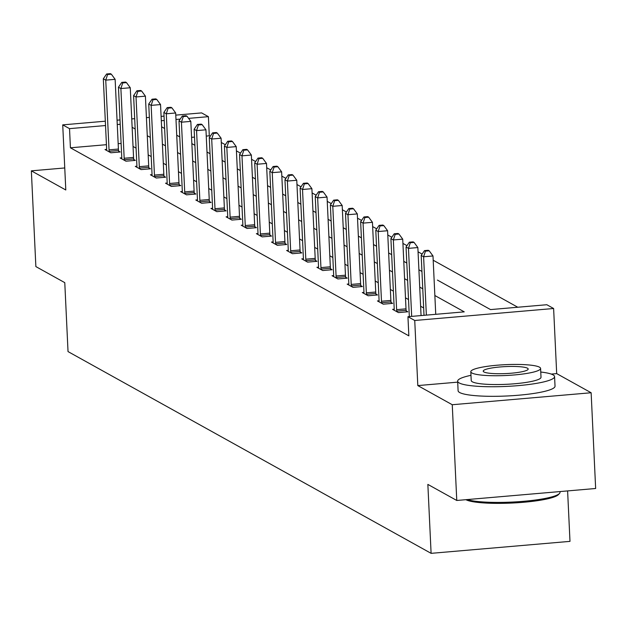 <?xml version="1.0" encoding="UTF-8"?>
<svg xmlns="http://www.w3.org/2000/svg" width="627" height="627" viewBox="0 0 627 627"><rect width="100%" height="100%" fill="white"/><g stroke="black" fill="none" stroke-linecap="round" stroke-linejoin="round"><path stroke-width="0.94" d="M437.419 280.081L490.526 309.589L546.83 304.73L553.617 308.508L414.737 320.483L407.95 316.706L464.246 311.854L434.856 295.521M457.694 382.149L417.809 385.589L452.255 404.728L456.769 500.471L595.65 488.496L591.136 392.753L556.69 373.614L553.617 308.508M567.607 490.917L569.99 541.367L431.102 553.343L68.029 351.59L64.777 282.652L35.864 266.585L31.35 170.842L65.796 189.981L62.724 124.875L105.32 121.199M175.779 115.125L201.604 112.899L208.399 116.669L188.602 118.378M210.202 136.325L209.3 135.824L208.399 116.669M517.777 307.238L433.194 260.236M422.112 254.076L418.06 251.827M406.978 245.666L402.926 243.409M391.836 237.257L387.784 235M376.702 228.839L372.65 226.59M361.567 220.43L357.515 218.18M346.433 212.02L342.381 209.771M331.291 203.61L327.239 201.361M316.157 195.201L312.105 192.944M301.023 186.791L296.971 184.534M285.888 178.374L281.837 176.124M270.746 169.964L266.694 167.715M255.612 161.554L251.56 159.305M240.478 153.145L236.426 150.895M225.344 144.735L221.284 142.478M452.255 404.728L591.136 392.753M64.753 167.958L31.35 170.842M209.3 135.824L206.244 136.083M194.511 137.094L191.564 137.352M194.895 145.284L191.862 143.599M210.029 153.693L206.996 152.008M222.138 160.449L225.171 162.134L222.13 160.418M240.306 170.52L237.272 168.828M255.44 178.93L252.407 177.245M270.574 187.34L267.541 185.655L270.582 187.363M285.716 195.749L282.675 194.064M300.85 204.159L297.817 202.474L300.85 204.19M315.984 212.569L312.951 210.884M331.119 220.986L328.086 219.293M343.228 227.734L346.261 229.419L343.22 227.711M361.395 237.805L358.362 236.12M376.529 246.215L373.496 244.53M391.663 254.625L388.63 252.94L391.671 254.656M406.805 263.034L403.764 261.349M421.94 271.452L418.907 269.759M446.737 285.254L452.561 288.491M461.872 293.663L467.695 296.9M477.006 302.073L482.829 305.31M106.433 144.688L70.42 147.8L408.851 335.853L407.95 316.706M423.664 307.943L420.623 306.258M408.522 299.534L405.489 297.849M393.388 291.124L390.355 289.439M378.253 282.714L375.22 281.021M363.119 274.297L360.078 272.612M347.977 265.887L344.944 264.202M332.843 257.478L329.81 255.792M317.709 249.068L314.676 247.383M302.575 240.658L299.534 238.973M287.432 232.249L284.399 230.556M272.298 223.839L269.265 222.146M257.164 215.422L254.131 213.736M242.03 207.012L238.989 205.327M226.888 198.602L223.855 196.917M211.754 190.193L208.72 188.508M196.619 181.783L193.586 180.098M181.477 173.373L178.444 171.68M166.343 164.956L163.31 163.271M151.209 156.546L148.176 154.861M136.075 148.137L133.042 146.452M121.113 143.426L118.166 143.677M106.629 149.406L105.007 149.547L110.83 152.784L120.212 151.969L118.644 151.099M121.763 157.816L120.141 157.957L125.964 161.194L135.346 160.387L133.778 159.509M136.898 166.226L135.275 166.367L141.099 169.603L150.488 168.796L148.912 167.918M152.032 174.643L150.417 174.776L156.241 178.013L165.622 177.206L164.047 176.336M167.174 183.053L165.552 183.194L171.375 186.423L180.756 185.616L179.189 184.746M182.308 191.462L180.686 191.603L186.509 194.84L195.89 194.025L194.323 193.155M197.442 199.872L195.82 200.013L201.643 203.25L211.033 202.435L209.457 201.565M212.577 208.282L210.962 208.423L216.785 211.66L226.167 210.852L224.591 209.974M227.719 216.691L226.096 216.832L231.919 220.069L241.301 219.262L239.733 218.384M242.853 225.109L241.23 225.242L247.054 228.479L256.435 227.672L254.868 226.802M257.987 233.518L256.372 233.659L262.188 236.888L271.577 236.081L270.002 235.211M273.121 241.928L271.507 242.069L277.33 245.306L286.711 244.491L285.136 243.621M288.263 250.338L286.641 250.479L292.464 253.716L301.846 252.9L300.278 252.03M303.397 258.747L301.775 258.888L307.598 262.125L316.98 261.318L315.412 260.44M318.532 267.157L316.917 267.298L322.733 270.535L332.122 269.728L330.547 268.85M333.666 275.574L332.051 275.708L337.875 278.944L347.256 278.137L345.681 277.267M348.808 283.984L347.186 284.125L353.009 287.354L362.39 286.547L360.823 285.677M363.942 292.394L362.32 292.535L368.143 295.772L377.525 294.956L375.957 294.087M379.076 300.803L377.462 300.944L383.277 304.181L392.667 303.366L391.091 302.496M394.211 309.213L392.596 309.354L398.419 312.591L407.801 311.784L406.233 310.906M417.809 385.589L414.737 320.483M70.42 147.8L69.519 128.645L62.724 124.875M456.769 500.471L427.857 484.405L431.102 553.343M161.594 126.803L164.627 128.488M176.728 135.213L179.761 136.898M191.862 143.622L194.895 145.315M206.996 152.04L210.037 153.725M237.272 168.859L240.306 170.544M252.407 177.269L255.44 178.954M282.683 194.088L285.716 195.781M312.951 210.915L315.984 212.6M328.086 219.325L331.127 221.01M358.362 236.144L361.395 237.829M373.496 244.554L376.529 246.239M403.772 261.381L406.805 263.066M418.907 269.79L421.94 271.475M180.208 119.099L175.983 119.467M164.25 120.478L161.304 120.729M117.061 120.188L120 119.937M131.741 118.918L134.68 118.668M146.42 117.657L149.359 117.406M161.1 116.387L164.039 116.136M120.212 124.279L117.265 124.53M105.524 125.541L69.519 128.645M422.755 288.796L419.722 287.111M407.621 280.387L404.587 278.702M392.486 271.977L389.453 270.284M377.352 263.559L374.311 261.874M362.21 255.15L359.177 253.465M347.076 246.74L344.043 245.055M331.942 238.331L328.909 236.645M316.807 229.921L313.766 228.236M301.665 221.511L298.632 219.818M286.531 213.094L283.498 211.409M271.397 204.684L268.364 202.999M256.263 196.275L253.222 194.589M241.121 187.865L238.088 186.18M225.986 179.455L222.953 177.77M210.852 171.046L207.819 169.353M195.718 162.628L192.677 160.943M180.576 154.218L177.543 152.533M165.442 145.809L162.409 144.124M150.308 137.399L147.274 135.714M135.173 128.99L132.132 127.305M556.69 373.614L551.266 374.084M109.035 149.845L118.417 149.038L115.133 79.331L105.751 80.146L109.035 149.845A3.88 0.933 -94.9 0 0 109.176 151.319L109.255 151.906M107.601 74.519L111.355 74.198L110.383 73.657L106.629 73.978L107.601 74.519L105.751 80.146L103.322 78.798L106.614 148.497A3.88 0.933 -94.9 0 1 106.606 149.892L106.574 150.417M118.417 149.038A3.88 0.933 -94.9 0 0 118.558 150.504L118.785 152.095M115.133 79.331L111.355 74.198M106.629 73.978L103.322 78.798M470.979 375.322A48.514 7.532 -2.7 0 0 457.655 381.177A48.514 7.532 -2.7 0 0 459.191 382.94A48.514 7.532 -2.7 0 0 512.4 386.075A48.514 7.532 -2.7 0 0 554.574 376.608A48.514 7.532 -2.7 0 0 553.03 374.852A48.514 7.532 -2.7 0 0 540.756 372.03M457.655 381.177L458.102 390.754A48.514 7.532 -2.7 0 0 459.646 392.518A48.514 7.532 -2.7 0 0 512.855 395.653A48.514 7.532 -2.7 0 0 555.028 386.185L554.574 376.608M540.592 368.441L541.007 377.25A34.932 5.424 177.3 0 1 510.644 384.069A34.932 5.424 177.3 0 1 472.327 381.804A34.932 5.424 177.3 0 1 471.222 380.542L470.806 371.733A34.932 5.424 -2.7 0 0 471.912 372.994A34.932 5.424 -2.7 0 0 510.229 375.26A34.932 5.424 -2.7 0 0 540.592 368.441A34.932 5.424 -2.7 0 0 539.479 367.171A34.932 5.424 -2.7 0 0 501.169 364.914A34.932 5.424 -2.7 0 0 470.806 371.733M483.926 371.96A22.509 3.496 -2.7 0 0 508.615 373.418A22.509 3.496 -2.7 0 0 528.185 369.029A22.509 3.496 -2.7 0 0 527.472 368.206A22.509 3.496 -2.7 0 0 502.776 366.756A22.509 3.496 -2.7 0 0 483.213 371.145A22.509 3.496 -2.7 0 0 483.926 371.96M467.06 499.586A48.514 7.532 -2.7 0 0 517.761 501.749A48.514 7.532 -2.7 0 0 559.48 493.48A48.514 7.532 -2.7 0 0 560.029 492.273L559.997 491.576M559.48 493.48L558.383 494.656A47.346 7.352 177.3 0 1 514.171 502.932A47.346 7.352 177.3 0 1 465.892 499.688M124.17 158.255L133.559 157.448L130.267 87.749L120.886 88.556L124.17 158.255A3.88 0.933 -94.9 0 0 124.311 159.728L124.397 160.324M122.735 82.929L126.489 82.607L125.518 82.066L121.771 82.388L122.735 82.929L120.886 88.556L118.456 87.208L121.748 156.907A3.88 0.933 -94.9 0 1 121.748 158.302L121.716 158.827M133.559 157.448A3.88 0.933 -94.9 0 0 133.692 158.921L133.919 160.504M130.267 87.749L126.489 82.607M121.771 82.388L118.456 87.208M139.312 166.672L148.693 165.857L145.409 96.158L136.02 96.966L139.312 166.672A3.88 0.933 -94.9 0 0 139.445 168.138L139.531 168.734M137.877 91.338L141.631 91.017L140.66 90.476L136.905 90.797L137.877 91.338L136.02 96.966L133.598 95.617L136.882 165.324A3.88 0.933 -94.9 0 1 136.882 166.711L136.851 167.244M148.693 165.857A3.88 0.933 -94.9 0 0 148.826 167.331L149.054 168.922M145.409 96.158L141.631 91.017M136.905 90.797L133.598 95.617M154.446 175.082L163.827 174.267L160.543 104.568L151.154 105.375L154.446 175.082A3.88 0.933 -94.9 0 0 154.579 176.548L154.665 177.143M153.012 99.748L156.766 99.427L155.794 98.886L152.04 99.215L153.012 99.748L151.154 105.375L148.732 104.027L152.016 173.734A3.88 0.933 -94.9 0 1 152.016 175.121L151.985 175.654M163.827 174.267A3.88 0.933 -94.9 0 0 163.968 175.74L164.188 177.331M160.543 104.568L156.766 99.427M152.04 99.215L148.732 104.027M169.58 183.492L178.961 182.684L175.678 112.978L166.296 113.785L169.58 183.492A3.88 0.933 -94.9 0 0 169.721 184.957L169.799 185.553M168.146 108.157L171.9 107.836L170.928 107.295L167.174 107.625L168.146 108.157L166.296 113.785L163.866 112.437L167.158 182.143A3.88 0.933 -94.9 0 1 167.15 183.531L167.119 184.064M178.961 182.684A3.88 0.933 -94.9 0 0 179.103 184.15L179.33 185.741M175.678 112.978L171.9 107.836M167.174 107.625L163.866 112.437M184.714 191.901L194.104 191.094L190.812 121.387L181.43 122.194L184.714 191.901A3.88 0.933 -94.9 0 0 184.855 193.367L184.941 193.962M183.28 116.575L187.034 116.246L186.062 115.713L182.316 116.034L183.28 116.575L181.43 122.194L179.001 120.854L182.292 190.553A3.88 0.933 -94.9 0 1 182.292 191.948L182.261 192.473M194.104 191.094A3.88 0.933 -94.9 0 0 194.237 192.56L194.464 194.151M190.812 121.387L187.034 116.246M182.316 116.034L179.001 120.854M199.856 200.311L209.238 199.504L205.954 129.797L196.565 130.612L199.856 200.311A3.88 0.933 -94.9 0 0 199.989 201.784L200.076 202.372M198.422 124.985L202.176 124.663L201.204 124.122L197.45 124.444L198.422 124.985L196.565 130.612L194.143 129.264L197.427 198.963A3.88 0.933 -94.9 0 1 197.427 200.358L197.395 200.883M209.238 199.504A3.88 0.933 -94.9 0 0 209.379 200.969L209.598 202.56M205.954 129.797L202.176 124.663M197.45 124.444L194.143 129.264M214.99 208.72L224.372 207.913L221.088 138.214L211.699 139.022L214.99 208.72A3.88 0.933 -94.9 0 0 215.124 210.194L215.21 210.79M213.556 133.394L217.31 133.073L216.339 132.532L212.584 132.853L213.556 133.394L211.699 139.022L209.277 137.674L212.561 207.372A3.88 0.933 -94.9 0 1 212.561 208.767L212.529 209.293M224.372 207.913A3.88 0.933 -94.9 0 0 224.513 209.387L224.732 210.97M221.088 138.214L217.31 133.073M212.584 132.853L209.277 137.674M230.125 217.138L239.506 216.323L236.222 146.624L226.841 147.431L230.125 217.138A3.88 0.933 -94.9 0 0 230.266 218.604L230.344 219.199M228.69 141.804L232.445 141.483L231.473 140.942L227.719 141.263L228.69 141.804L226.841 147.431L224.411 146.083L227.703 215.79A3.88 0.933 -94.9 0 1 227.695 217.177L227.664 217.71M239.506 216.323A3.88 0.933 -94.9 0 0 239.647 217.796L239.875 219.387M236.222 146.624L232.445 141.483M227.719 141.263L224.411 146.083M245.259 225.548L254.648 224.732L251.356 155.034L241.975 155.841L245.259 225.548A3.88 0.933 -94.9 0 0 245.4 227.013L245.486 227.609M243.825 150.214L247.579 149.892L246.615 149.351L242.861 149.681L243.825 150.214L241.975 155.841L239.553 154.493L242.837 224.2A3.88 0.933 -94.9 0 1 242.837 225.587L242.806 226.12M254.648 224.732A3.88 0.933 -94.9 0 0 254.781 226.206L255.009 227.797M251.356 155.034L247.579 149.892M242.861 149.681L239.553 154.493M260.401 233.957L269.782 233.15L266.499 163.443L257.109 164.25L260.401 233.957A3.88 0.933 -94.9 0 0 260.534 235.423L260.62 236.018M258.967 158.623L262.721 158.302L261.749 157.761L257.995 158.09L258.967 158.623L257.109 164.25L254.687 162.902L257.971 232.609A3.88 0.933 -94.9 0 1 257.971 233.996L257.94 234.529M269.782 233.15A3.88 0.933 -94.9 0 0 269.923 234.616L270.143 236.207M266.499 163.443L262.721 158.302M257.995 158.09L254.687 162.902M275.535 242.367L284.917 241.56L281.633 171.853L272.251 172.66L275.535 242.367A3.88 0.933 -94.9 0 0 275.668 243.832L275.755 244.428M274.101 167.041L277.855 166.711L276.883 166.179L273.129 166.5L274.101 167.041L272.251 172.66L269.822 171.312L273.106 241.019A3.88 0.933 -94.9 0 1 273.106 242.414L273.074 242.939M284.917 241.56A3.88 0.933 -94.9 0 0 285.058 243.025L285.277 244.616M281.633 171.853L277.855 166.711M273.129 166.5L269.822 171.312M290.669 250.776L300.051 249.969L296.767 180.262L287.385 181.078L290.669 250.776A3.88 0.933 -94.9 0 0 290.81 252.25L290.889 252.838M289.235 175.45L292.989 175.129L292.017 174.588L288.263 174.909L289.235 175.45L287.385 181.078L284.956 179.73L288.248 249.428A3.88 0.933 -94.9 0 1 288.24 250.824L288.208 251.349M300.051 249.969A3.88 0.933 -94.9 0 0 300.192 251.435L300.419 253.026M296.767 180.262L292.989 175.129M288.263 174.909L284.956 179.73M305.804 259.186L315.193 258.379L311.901 188.68L302.52 189.487L305.804 259.186A3.88 0.933 -94.9 0 0 305.945 260.66L306.031 261.255M304.369 183.86L308.123 183.539L307.159 182.998L303.405 183.319L304.369 183.86L302.52 189.487L300.098 188.139L303.382 257.838A3.88 0.933 -94.9 0 1 303.382 259.233L303.35 259.758M315.193 258.379A3.88 0.933 -94.9 0 0 315.326 259.852L315.553 261.435M311.901 188.68L308.123 183.539M303.405 183.319L300.098 188.139M320.946 267.604L330.327 266.788L327.043 197.09L317.654 197.897L320.946 267.604A3.88 0.933 -94.9 0 0 321.079 269.069L321.165 269.665M319.511 192.27L323.266 191.948L322.294 191.407L318.54 191.729L319.511 192.27L317.654 197.897L315.232 196.549L318.516 266.256A3.88 0.933 -94.9 0 1 318.516 267.643L318.485 268.176M330.327 266.788A3.88 0.933 -94.9 0 0 330.468 268.262L330.688 269.853M327.043 197.09L323.266 191.948M318.54 191.729L315.232 196.549M336.08 276.013L345.461 275.198L342.177 205.499L332.796 206.307L336.08 276.013A3.88 0.933 -94.9 0 0 336.213 277.479L336.299 278.075M334.646 200.679L338.4 200.358L337.428 199.817L333.674 200.146L334.646 200.679L332.796 206.307L330.366 204.958L333.65 274.665A3.88 0.933 -94.9 0 1 333.65 276.052L333.619 276.585M345.461 275.198A3.88 0.933 -94.9 0 0 345.602 276.672L345.822 278.263M342.177 205.499L338.4 200.358M333.674 200.146L330.366 204.958M351.214 284.423L360.596 283.616L357.312 213.909L347.93 214.716L351.214 284.423A3.88 0.933 -94.9 0 0 351.355 285.888L351.433 286.484M349.78 209.089L353.534 208.767L352.562 208.227L348.808 208.556L349.78 209.089L347.93 214.716L345.501 213.368L348.792 283.075A3.88 0.933 -94.9 0 1 348.784 284.462L348.753 284.995M360.596 283.616A3.88 0.933 -94.9 0 0 360.737 285.081L360.964 286.672M357.312 213.909L353.534 208.767M348.808 208.556L345.501 213.368M366.348 292.833L375.738 292.025L372.446 222.319L363.064 223.126L366.348 292.833A3.88 0.933 -94.9 0 0 366.489 294.298L366.576 294.894M364.914 217.506L368.668 217.177L367.704 216.644L363.95 216.966L364.914 217.506L363.064 223.126L360.643 221.778L363.926 291.484A3.88 0.933 -94.9 0 1 363.926 292.872L363.895 293.405M375.738 292.025A3.88 0.933 -94.9 0 0 375.871 293.491L376.098 295.082M372.446 222.319L368.668 217.177M363.95 216.966L360.643 221.778M381.49 301.242L390.872 300.435L387.588 230.728L378.199 231.543L381.49 301.242A3.88 0.933 -94.9 0 0 381.624 302.716L381.71 303.303M380.056 225.916L383.81 225.595L382.838 225.054L379.084 225.375L380.056 225.916L378.199 231.543L375.777 230.195L379.061 299.894A3.88 0.933 -94.9 0 1 379.061 301.289L379.029 301.814M390.872 300.435A3.88 0.933 -94.9 0 0 391.013 301.9L391.232 303.492M387.588 230.728L383.81 225.595M379.084 225.375L375.777 230.195M396.625 309.652L406.006 308.845L402.722 239.146L393.341 239.953L396.625 309.652A3.88 0.933 -94.9 0 0 396.766 311.125L396.844 311.713M395.19 234.326L398.944 234.004L397.973 233.463L394.218 233.785L395.19 234.326L393.341 239.953L390.911 238.605L394.195 308.304A3.88 0.933 -94.9 0 1 394.195 309.699L394.164 310.224M406.006 308.845A3.88 0.933 -94.9 0 0 406.147 310.318L406.367 311.901M402.722 239.146L398.944 234.004M394.218 233.785L390.911 238.605M421.062 315.577L417.856 247.555L408.475 248.363L411.68 316.384M410.324 242.735L414.079 242.414L413.107 241.873L409.353 242.194L410.324 242.735L408.475 248.363L406.045 247.014L409.329 316.588M417.856 247.555L414.079 242.414M409.353 242.194L406.045 247.014M435.741 314.307L432.991 255.965L423.609 256.772L426.36 315.122M425.459 251.145L429.213 250.824L428.249 250.283L424.495 250.604L425.459 251.145L423.609 256.772L421.187 255.424L424.009 315.318M432.991 255.965L429.213 250.824M424.495 250.604L421.187 255.424M109.176 151.319L118.558 150.504M124.311 159.728L133.692 158.921M139.445 168.138L148.826 167.331M154.579 176.548L163.968 175.74M169.721 184.957L179.103 184.15M184.855 193.367L194.237 192.56M199.989 201.784L209.379 200.969M215.124 210.194L224.513 209.387M230.266 218.604L239.647 217.796M245.4 227.013L254.781 226.206M260.534 235.423L269.923 234.616M275.668 243.832L285.058 243.025M290.81 252.25L300.192 251.435M305.945 260.66L315.326 259.852M321.079 269.069L330.468 268.262M336.213 277.479L345.602 276.672M351.355 285.888L360.737 285.081M366.489 294.298L375.871 293.491M381.624 302.716L391.013 301.9M396.766 311.125L406.147 310.318"/></g></svg>
